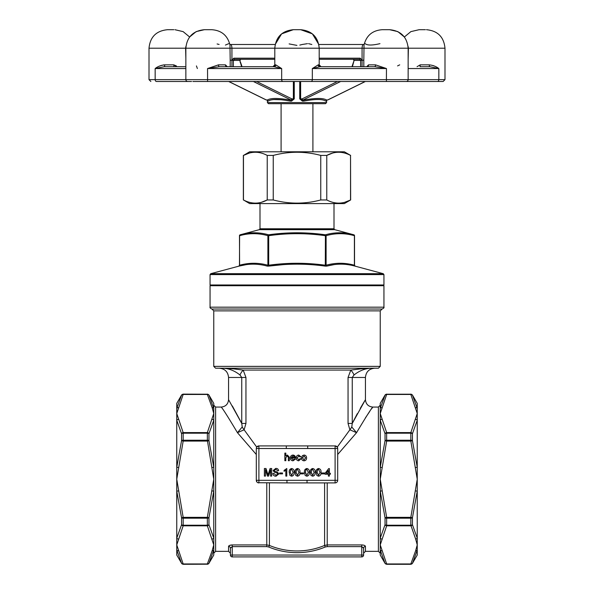 <?xml version="1.0" encoding="UTF-8"?>
<svg xmlns="http://www.w3.org/2000/svg" width="594" height="594" viewBox="0 0 594 594"><rect width="100%" height="100%" fill="white"/><g stroke="black" fill="none" stroke-linecap="round" stroke-linejoin="round"><path stroke-width="0.89" d="M260.001 203.586L260.001 228.772L259.318 229.663L334.682 229.663L353.846 234.801A0.928 0.794 105 0 1 354.403 235.692C344.973 233.011 335.536 233.011 326.106 235.692L326.106 265.221C335.536 262.63 344.973 262.63 354.403 265.221A0.928 0.794 -75.4 0 0 354.967 266.112L354.967 266.112C345.545 263.521 336.152 263.521 326.782 266.112L325.185 266.112C306.415 263.521 287.622 263.521 268.815 266.112L267.218 266.112C257.863 263.521 248.47 263.521 239.033 266.112A0.928 0.794 75.4 0 0 239.597 265.221L239.597 265.221C249.027 262.63 258.464 262.63 267.894 265.221L267.894 235.692C258.464 233.011 249.027 233.011 239.597 235.692A0.928 0.794 -105 0 1 240.154 234.801C249.584 232.12 259.058 232.12 268.577 234.801C287.503 232.12 306.452 232.12 325.423 234.801C334.919 232.12 344.394 232.12 353.846 234.801L339.664 232.766M325.304 235.692C306.437 233.011 287.563 233.011 268.696 235.692L268.577 234.801A0.928 0.794 -75 0 0 267.894 235.692L268.696 235.692L268.696 265.221C287.563 262.63 306.437 262.63 325.304 265.221L325.423 234.801A0.928 0.794 75 0 1 326.106 235.692L325.304 235.692M335.105 445.908L335.105 448.5L337.696 448.5A2.591 2.591 0 0 0 335.105 445.908A2.591 2.591 0 0 1 337.696 448.5L337.696 480.316A2.591 2.591 0 0 1 335.105 482.907L286.961 482.907L286.961 480.316L335.105 480.316L335.105 448.5L307.699 448.5L307.699 445.908L335.105 445.908L337.273 447.082L349.881 429.804L348.047 423.433L352.257 423.433L365.444 399.665L352.257 423.433L351.774 426.982L356.548 432.677C366.246 416.446 371.681 407.907 372.846 407.068C371.651 407.944 366.223 416.483 356.548 432.677L337.696 454.492M307.699 448.5L286.301 448.5L286.301 445.908L307.699 445.908M256.304 454.492L237.452 432.677C227.769 416.468 222.334 407.93 221.154 407.068C222.304 407.885 227.74 416.424 237.452 432.677L242.226 426.982L241.743 423.433L228.556 399.665L241.743 423.433L245.953 423.433L244.119 429.804L256.727 447.082L258.895 445.908L286.301 445.908M229.618 545.403L232.254 544.928C229.967 545.062 228.735 545.574 228.556 546.443A1.849 1.723 180 0 1 230.405 548.165L230.405 555.048L230.405 548.165L232.254 546.614L232.254 555.048L361.746 555.048L361.746 546.614L363.595 548.165L363.595 553.2L365.444 551.351L365.444 546.443C365.265 545.567 364.033 545.062 361.746 544.928L363.201 545.062M286.961 482.907L257.9 482.714M257.061 482.15L256.304 480.316L256.304 448.5A2.591 2.591 0 0 1 258.895 445.908A2.591 2.591 0 0 0 256.304 448.5L258.895 448.5L258.895 480.316L286.961 480.316M269.401 482.907L269.401 545.433A71.748 71.748 0 0 0 324.599 545.433L324.599 482.907M365.414 417.849L369.735 411.442M371.54 408.88L372.846 407.068L378.393 407.068L380.242 405.212M241.743 423.433L241.743 377.465L239.998 375C234.459 370.611 228.623 368.347 222.49 368.221C227.643 368.273 234.533 368.889 243.176 370.069L245.953 377.465L245.953 423.433M348.047 423.433L348.047 377.465L350.824 370.069C359.467 368.889 366.364 368.273 371.51 368.221L374.695 368.221C369.074 368.77 365.993 371.851 365.444 377.465L352.257 377.465L352.257 423.433M178.363 550.757A1.849 1.596 169.7 0 1 176.76 550.022L181.564 563.283A1.849 1.849 180 0 0 183.167 564.203L183.167 563.958A1.849 1.552 152.1 0 1 181.564 563.283L176.76 555.048L176.76 544.891L183.167 563.958L207.351 563.958L183.167 564.3L207.351 564.203A1.849 1.849 180 0 0 208.954 563.283A1.849 1.552 -152.1 0 1 207.351 563.958L212.155 550.757A1.849 1.596 -169.7 0 0 213.758 550.022L208.954 563.283L213.758 555.048L213.758 403.363L208.954 395.04L213.758 408.397A1.849 1.596 -10.3 0 0 212.155 407.655L207.351 394.461A1.849 1.552 -27.9 0 1 208.954 395.136A1.849 1.849 180 0 0 207.351 394.216L183.167 394.119L207.351 394.461L183.167 394.461L176.76 413.528L176.76 403.363L181.564 395.04L183.167 394.119M212.155 550.757L213.758 544.891L207.351 525.824L183.167 525.824L183.167 525.222A1.849 1.002 180 0 1 181.564 524.717A1.849 1.552 27.9 0 0 183.167 525.824L176.76 544.891L176.76 538.142L181.564 524.717L181.564 517.768A1.849 0.846 0 0 0 183.167 518.191L183.167 525.222L207.351 525.222L207.351 518.191A1.849 0.846 180 0 0 208.954 517.768L213.758 491.09L213.758 467.329L208.954 440.651A1.849 0.846 0 0 0 207.351 440.228L207.351 433.197A1.849 1.002 -0 0 1 208.954 433.694L208.954 440.651L207.351 441.075L183.167 441.075L176.76 479.209L176.76 467.329L176.76 491.09L176.76 479.209L183.167 517.344L207.351 517.344L213.758 479.209L207.351 440.228L183.167 440.228L183.167 441.075L181.564 440.651A1.849 0.846 -0 0 1 183.167 440.228L183.167 433.197A1.849 1.002 0 0 0 181.564 433.694L176.76 420.277L176.76 413.528L183.167 432.595A1.849 1.552 152.1 0 0 181.564 433.694L181.564 440.651L176.76 467.329L176.76 417.701M176.76 540.711L176.76 491.09L181.564 517.768L183.167 517.344L183.167 518.191L207.351 518.191L207.351 517.344L208.954 517.768L208.954 524.717A1.849 1.002 0 0 1 207.351 525.222L207.351 525.824A1.849 1.552 -27.9 0 0 208.954 524.717L213.758 538.142A1.849 1.596 -10.3 0 1 212.155 539.025M212.155 419.394A1.849 1.596 10.3 0 1 213.758 420.277L208.954 433.694A1.849 1.552 27.9 0 0 207.351 432.595L213.758 413.528L212.155 407.655M178.363 407.655A1.849 1.596 10.3 0 0 176.76 408.397L181.564 395.136A1.849 1.552 27.9 0 1 183.167 394.461L183.167 394.216A1.849 1.849 0 0 0 181.564 395.136L181.564 395.04M417.24 540.711L417.24 417.701M381.845 539.025A1.849 1.596 10.3 0 1 380.242 538.142L380.242 491.09L385.046 517.768A1.849 0.846 -0 0 0 386.649 518.191L386.649 517.344L410.833 517.344L417.24 479.209L410.833 441.075L386.649 441.075L380.242 479.209L386.649 517.344L385.046 517.768L385.046 524.717A1.849 1.552 27.9 0 0 386.649 525.824L380.242 544.891L380.242 538.142L385.046 524.717A1.849 1.002 0 0 0 386.649 525.222L410.833 525.222L410.833 518.191A1.849 0.846 0 0 0 412.436 517.768L417.24 491.09L417.24 467.329L412.436 440.651A1.849 0.846 180 0 0 410.833 440.228L410.833 433.197L386.649 433.197A1.849 1.002 180 0 0 385.046 433.694L380.242 420.277L380.242 413.528L386.649 432.595A1.849 1.552 152.1 0 0 385.046 433.694L385.046 440.651L380.242 467.329L380.242 420.277A1.849 1.596 169.7 0 1 381.845 419.394M412.436 563.372L410.833 564.203A1.849 1.849 0 0 0 412.436 563.283A1.849 1.552 -152.1 0 1 410.833 563.958L415.637 550.757A1.849 1.596 -169.7 0 0 417.24 550.022L412.436 563.372L417.24 555.048L417.24 538.142L412.436 524.717A1.849 1.552 -27.9 0 1 410.833 525.824L386.649 525.824L386.649 518.191L410.833 518.191L410.833 517.344L412.436 517.768L412.436 524.717A1.849 1.002 -0 0 1 410.833 525.222L415.637 539.025A1.849 1.596 -10.3 0 0 417.24 538.142M415.637 407.655A1.849 1.596 -10.3 0 1 417.24 408.397L417.24 403.363L412.436 395.04L417.24 408.397L417.24 413.528L410.833 394.461A1.849 1.552 -27.9 0 1 412.436 395.136A1.849 1.849 180 0 0 410.833 394.216L386.649 394.216A1.849 1.849 180 0 0 385.046 395.136L386.649 394.119M417.24 420.277L417.24 413.528L410.833 432.595A1.849 1.552 -152.1 0 1 412.436 433.694A1.849 1.002 180 0 0 410.833 433.197L410.833 432.595L386.649 432.595L386.649 440.228A1.849 0.846 180 0 0 385.046 440.651L386.649 441.075L386.649 440.228L410.833 440.228L410.833 441.075L412.436 440.651L412.436 433.694L417.24 420.277A1.849 1.596 -169.7 0 0 415.637 419.394M381.845 407.655A1.849 1.596 10.3 0 0 380.242 408.397L380.242 413.528L380.242 408.397L385.046 395.136A1.849 1.552 -152.1 0 1 386.649 394.461L410.833 394.461L386.649 394.461L380.242 413.528L380.242 403.363L385.046 395.04M380.242 544.891L386.649 563.958L410.833 563.958L386.649 564.3L385.046 563.372L380.242 550.022L380.242 544.891L380.242 550.022A1.849 1.596 -10.3 0 0 381.845 550.757M415.637 550.757L417.24 544.891L415.637 539.025M385.046 563.372L380.242 555.048L380.242 550.022M380.242 467.329L380.242 491.09L380.242 467.329L381.845 467.471M241.194 422.312L232.336 405.954M365.444 377.465L365.444 399.665L363.261 403.267M363.216 403.341L360.268 408.368M357.313 413.647L352.442 423.047M363.595 555.048L361.746 555.048L361.746 556.897A1.849 1.849 0 0 0 363.595 555.048A1.849 1.849 0 0 1 361.746 556.897A1.849 1.849 0 0 0 363.595 555.048L363.595 548.165L363.595 555.048A1.849 1.849 0 0 1 361.746 556.897L232.254 556.897A1.849 1.849 0 0 1 230.405 555.048A1.849 1.849 0 0 0 232.254 556.897L232.254 555.048L230.405 555.048M325.252 547.007L324.599 545.433L327.227 544.928L361.746 544.928L361.746 546.614L327.227 546.614L325.252 547.007A73.456 73.456 0 0 1 268.748 547.007L266.773 546.614L232.254 546.614L232.254 544.928L266.773 544.928L269.401 545.433L268.748 547.007M285.825 460.706L284.853 460.706L284.853 453.111L285.825 453.111L285.825 455.888L287.451 455.056L289.337 457.209L289.337 460.706L288.357 460.706L288.357 457.261L287.236 455.932L285.825 457.729L285.825 460.706M293.042 459.927L294.49 459.051L295.441 459.147L293.028 460.81C291.305 460.677 290.436 459.734 290.407 457.981C290.414 456.222 291.268 455.242 292.976 455.056C294.639 455.249 295.47 456.207 295.47 457.929L291.379 458.174L293.042 459.927M292.968 455.932L291.379 457.298L294.498 457.298L294.141 456.4L292.968 455.932M298.715 459.927L300.052 458.665L301.032 458.761L298.745 460.81C297.074 460.632 296.243 459.682 296.25 457.952C296.228 456.207 297.059 455.242 298.745 455.056L300.928 456.808L299.955 456.912L298.752 455.932L297.23 457.929L298.715 459.927M304.054 460.81C302.361 460.64 301.514 459.674 301.514 457.929L302.353 455.665L304.054 455.056C305.71 455.227 306.556 456.155 306.586 457.855C306.623 459.63 305.776 460.617 304.054 460.81M302.487 457.929L304.054 459.927L305.606 457.9L304.054 455.932L302.487 457.929M265.459 476.106L264.382 476.106L264.382 468.503L266.001 468.503L268.043 474.955L270.099 468.503L271.696 468.503L271.696 476.106L270.619 476.106L270.619 469.668L268.592 476.106L267.471 476.106L265.459 469.668L265.459 476.106M276.047 476.202C274.153 476.217 273.092 475.311 272.861 473.47L273.938 473.47L276.002 475.326L277.74 473.997L276.93 472.973L274.279 472.126L273.158 470.485L275.794 468.406C277.413 468.369 278.348 469.119 278.616 470.648L277.539 470.648L275.839 469.282L274.228 470.418L274.502 471.087L277.487 472.111L278.809 473.945L276.047 476.202M282.514 473.864L279.685 473.864L279.685 472.987L282.514 472.987L282.514 473.864M286.798 468.503L286.798 476.106L285.825 476.106L285.825 470.181L284.073 471.302L284.073 470.403L286.798 468.503M289.976 475.467L289.233 472.356C289.003 470.24 289.813 468.956 291.676 468.503C293.533 468.956 294.342 470.24 294.112 472.356C294.342 474.465 293.533 475.749 291.676 476.202L289.976 475.467M290.214 472.349L291.676 475.326L293.132 472.349L291.661 469.379L290.652 469.899L290.214 472.349M295.819 475.467L295.084 472.356C294.847 470.24 295.656 468.956 297.52 468.503C299.376 468.956 300.193 470.24 299.955 472.356C300.193 474.465 299.383 475.749 297.52 476.202L295.819 475.467M296.057 472.349L297.52 475.326L298.982 472.349L297.512 469.379L296.495 469.899L296.057 472.349M303.564 473.864L300.735 473.864L300.735 472.987L303.564 472.987L303.564 473.864M305.175 475.467L304.44 472.356C304.202 470.24 305.019 468.956 306.875 468.503C308.732 468.956 309.548 470.24 309.311 472.356C309.548 474.465 308.739 475.749 306.875 476.202L305.175 475.467M305.413 472.349L306.875 475.326L308.338 472.349L306.868 469.379L305.851 469.899L305.413 472.349M311.026 475.467L310.283 472.356C310.053 470.24 310.862 468.956 312.726 468.503C314.582 468.956 315.392 470.24 315.162 472.356C315.392 474.465 314.582 475.749 312.726 476.202L311.026 475.467M311.263 472.349L312.726 475.326L314.181 472.349L312.711 469.379L311.702 469.899L311.263 472.349M316.869 475.467L316.134 472.356C315.897 470.24 316.713 468.956 318.57 468.503C320.426 468.956 321.243 470.24 321.005 472.356C321.243 474.465 320.433 475.749 318.57 476.202L316.869 475.467M317.107 472.349L318.57 475.326L320.032 472.349L318.562 469.379L317.545 469.899L317.107 472.349M324.614 473.864L321.785 473.864L321.785 472.987L324.614 472.987L324.614 473.864M329.388 476.106L328.415 476.106L328.415 474.25L325.104 474.25L325.104 473.277L328.705 468.599L329.388 468.599L329.388 473.277L330.361 473.277L330.361 474.25L329.388 474.25L329.388 476.106M326.306 473.277L328.415 473.277L328.415 470.537L326.306 473.277M307.039 482.907L307.039 480.316M256.304 480.316A2.591 2.591 0 0 0 258.895 482.907A2.591 2.591 0 0 1 256.304 480.316L258.895 480.316L258.895 482.907M297 368.221L215.607 368.221L213.758 366.372L380.242 366.372L378.393 368.221L297 368.221M222.49 368.221L371.51 368.221C365.377 368.347 359.541 370.611 354.002 375L352.257 377.465L348.047 377.465M370.121 368.235L365.874 368.429M361.501 368.807L350.824 370.069A18.496 8.078 30.3 0 1 354.002 375M239.998 375A18.496 8.078 -30.3 0 1 243.176 370.069L235.967 369.193M231.118 368.674L230.45 368.614M226.396 368.325L222.683 368.221M356.548 432.677L349.881 429.804A18.496 8.613 -34.5 0 0 351.774 426.982M242.226 426.982A18.496 8.613 34.5 0 0 244.119 429.804L237.452 432.677M365.444 546.443A1.849 1.723 0 0 0 363.595 548.165M176.76 467.329L178.363 467.471M212.155 467.471L213.758 467.329M178.363 419.394A1.849 1.596 169.7 0 0 176.76 420.277M385.046 563.283A1.849 1.849 -0 0 0 386.649 564.203L386.649 563.958A1.849 1.552 -27.9 0 1 385.046 563.283M415.637 467.471L417.24 467.329M381.845 490.941L380.242 491.09M417.24 491.09L415.637 490.941M176.76 538.142A1.849 1.596 10.3 0 0 178.363 539.025M178.363 490.941L176.76 491.09M213.758 491.09L212.155 490.941M383.204 284.979L383.939 285.714L210.061 285.714L210.061 307.172L383.939 307.172C384.303 307.655 383.687 308.271 382.091 309.021L211.91 309.021C210.313 308.271 209.697 307.655 210.061 307.172M239.263 266.06L246.079 264.672M269.268 266.06L283.041 264.657M327.004 266.06L333.925 264.649M210.061 274.584L383.939 274.584L383.939 284.979L210.061 284.979L210.061 274.584L210.744 273.693L383.256 273.693L355.212 266.179L354.529 265.288L354.529 235.692A0.928 0.928 0 0 0 353.846 234.801M259.318 229.663L240.154 234.801A0.928 0.928 0 0 0 239.471 235.692L239.597 265.221M325 234.741L311.249 233.308M261.501 202.264L267.226 199.955C259.348 204.18 251.425 204.18 243.466 199.955L249.643 203.586L344.357 203.586L350.646 199.955L350.534 155.42C342.575 151.195 334.652 151.195 326.774 155.42L320.76 155.42C304.945 151.195 289.1 151.195 273.24 155.42L267.226 155.42C259.266 151.195 251.351 151.195 243.466 155.42L249.643 151.789L344.357 151.789L350.646 155.42M326.782 266.112A0.928 0.794 -104.6 0 1 326.106 265.221L325.304 265.221L325.185 266.112M268.815 266.112L268.696 265.221L267.894 265.221A0.928 0.794 104.6 0 1 267.218 266.112M354.403 265.221L354.403 235.692M344.81 202.264L350.646 199.955M350.534 155.42L350.534 199.955C342.649 204.18 334.734 204.18 326.774 199.955L326.774 155.42L332.499 153.111M267.226 155.42L267.226 199.955L273.24 199.955C289.1 204.18 304.945 204.18 320.76 199.955L326.774 199.955M281.088 151.789L281.088 103.69M249.309 153.081L243.466 155.42L243.466 199.955M320.76 199.955L320.76 155.42M273.24 199.955L273.24 155.42M362.065 66.699L362.065 48.196L319.201 48.196C318.102 36.962 311.939 30.799 300.698 29.7L293.302 29.7L300.698 29.7L293.302 29.7L300.698 29.7L312.399 33.873L318.822 44.498L364.122 44.498M319.052 64.85A1.849 1.834 90 0 0 320.886 66.699L374.651 66.699A1.849 0.869 90 0 0 375.519 64.85L386.456 68.548L312.333 68.548L318.228 64.85L319.201 64.85L319.201 48.196L274.799 48.196C275.898 36.962 282.061 30.799 293.302 29.7L281.601 33.873L275.178 44.498L229.878 44.498M351.952 66.699L354.098 60.41L353.423 59.296L319.201 59.296L354.276 59.296M274.799 59.296L234.415 59.296A1.106 0.631 -90 0 1 233.784 58.19L231.935 60.172L231.935 66.699M230.212 44.498C231.185 44.26 231.757 45.493 231.935 48.196L231.935 60.172L230.182 60.172L229.975 45.018C227.599 35.506 221.525 30.405 211.754 29.7L204.358 29.7C193.117 30.799 186.954 36.962 185.855 48.196L185.952 46.295L185.595 48.196L149.012 48.196L149.012 79.648L444.988 79.648L443.139 81.497L192.842 81.497M266.691 99.933L267.404 100.022L268.176 101.106L266.951 99.992A1.106 0.787 -90 0 1 266.691 99.933L266.268 99.933A1.106 0.743 -63.8 0 1 266.038 99.881L228.66 81.497L266.038 99.881A1.106 1.106 0 0 0 266.528 99.992A1.106 0.787 -90 0 1 266.268 99.933L228.787 81.497M294.26 81.497L294.26 98.886L291.602 101.106L290.266 101.106L290.08 100.022L290.86 99.933A1.106 0.743 -63.8 0 0 291.899 98.886L293.369 98.886L290.273 100.037L290.266 101.106C278.749 98.983 271.391 98.983 268.176 101.106L267.612 100.408M364.025 45.018C366.401 35.506 372.475 30.405 382.246 29.7L389.642 29.7L382.246 29.7C372.475 30.405 366.401 35.506 364.025 45.018L363.818 60.172L362.065 60.172L360.216 58.19A1.106 0.631 -90 0 1 359.585 59.296L319.201 59.296L319.201 64.85L321.05 66.699M408.048 46.295L408.405 48.196L362.065 48.196C362.243 45.493 362.815 44.26 363.788 44.498L364.226 44.305L363.788 44.498M327.049 99.992L325.824 101.106L326.596 100.022L327.309 99.933A1.106 0.787 90 0 1 327.049 99.992L327.19 99.992A1.106 1.091 -90 0 0 326.099 101.106L326.403 100.341M303.564 99.933L303.734 101.106L303.727 100.037L302.888 99.992A1.106 0.787 -90 0 1 302.101 98.886A1.106 0.743 63.8 0 0 303.14 99.933L303.564 99.933A1.106 0.787 90 0 1 303.304 99.992M273.686 99.577L281.088 99.747M326.388 100.408L325.824 101.106C322.609 98.983 315.251 98.983 303.734 101.106L302.398 101.106L302.598 99.992L300.631 98.886L302.101 98.886L337.451 81.497M299.74 81.497L299.74 98.886L302.398 101.106M267.597 100.341L267.901 101.106A1.106 1.091 90 0 0 266.81 99.992L266.528 99.992A1.106 1.106 0 0 1 266.038 99.881A1.106 0.743 -63.8 0 1 265.852 99.725M325.49 103.69L268.51 103.69L267.404 102.584L326.596 102.584L325.49 103.69M241.587 66.699L239.902 60.41L233.36 60.41L233.36 66.699M267.627 100.364L266.951 99.992M360.64 66.699L360.64 60.41L354.098 60.41L352.413 66.699M327.309 99.933L327.732 99.933A1.106 0.743 63.8 0 0 327.962 99.881L327.962 99.881A1.106 0.743 63.8 0 0 328.148 99.725M365.34 81.497L327.962 99.881L365.34 81.497L386.412 81.497L386.456 68.548L374.651 66.699M325.824 101.106L326.596 100.022C323.255 97.943 315.696 97.943 303.92 100.022A1.106 1.047 -145.2 0 1 303.727 100.037M363.818 60.172L360.64 60.41L359.585 59.296M234.415 59.296L233.36 60.41L230.182 60.172M240.214 60.209L240.577 59.296L239.902 60.41L240.332 62.793M291.602 101.106L291.402 99.992M399.71 64.85L397.572 65.912M198.255 81.497L207.588 81.497L207.544 68.548L218.481 64.85A1.849 0.869 -90 0 0 219.349 66.699L273.997 66.699A1.849 1.767 90 0 0 275.772 64.85L281.667 68.548L273.997 66.699M275.772 64.85L274.799 64.85L274.799 48.196L185.855 48.196L185.863 79.648A1.849 1.849 -90 0 0 187.711 81.497L156.497 81.497A1.849 1.337 -90 0 1 155.16 79.648L155.16 68.548C157.655 66.543 160.848 65.31 164.731 64.85L162.971 65.006M277.457 81.497L316.543 81.497M417.114 81.497L402.442 81.497L417.114 81.497M191.558 81.497L174.22 81.497M365.162 43.659C367.278 45.471 372.208 45.471 379.952 43.659M444.988 79.648L444.988 48.196L408.405 48.196L408.145 59.311M420.01 66.699L429.811 66.699A1.849 0.542 90 0 1 429.269 64.85L420.225 64.85L420.01 66.699L420.225 64.85L417.062 66.699M429.269 64.85C433.152 65.31 436.345 66.543 438.84 68.548L429.811 66.699M433.865 65.83L432.796 65.451M425.408 29.7L419.089 29.7L425.408 29.7M367.181 66.662L367.092 66.699A1.849 1.448 90 0 0 368.54 64.85L366.728 66.699M437.503 81.497A1.849 1.337 90 0 0 438.84 79.648L438.84 68.548L408.137 68.548L408.145 48.196C407.046 36.962 400.883 30.799 389.642 29.7L382.246 29.7M227.272 66.699L225.46 64.85A1.849 1.448 -90 0 0 226.908 66.699L226.819 66.669M176.938 66.699L173.775 64.85L176.373 65.919M161.761 65.288L160.135 65.83M173.827 29.7L167.515 29.7L173.827 29.7M197.364 68.54L196.428 65.912M217.1 43.971L219.104 44.439M225.416 45.07L226.789 44.476M226.834 44.453L228.839 43.659M289.122 43.911L296.926 45.382M299.807 45.07L302.361 44.468M302.391 44.461L307.462 43.659M308.568 43.659L311.82 44.498M173.99 66.699L173.775 64.85L164.731 64.85A1.849 0.542 -90 0 1 164.189 66.699L185.855 66.699M274.948 64.85A1.849 1.834 -90 0 1 273.114 66.699M406.289 81.497A1.849 1.849 90 0 0 408.137 79.648L408.145 67.983M311.056 81.497A1.849 1.277 -90 0 0 312.333 79.648L312.333 68.548L320.003 66.699A1.849 1.767 -90 0 1 318.228 64.85M164.189 66.699L155.16 68.548L185.863 68.548L185.855 67.983M282.944 81.497A1.849 1.277 -90 0 1 281.667 79.648L281.667 68.548L207.544 68.548L219.349 66.699M267.359 100.037L267.404 100.022C270.745 97.943 278.304 97.943 290.08 100.022A1.106 1.047 145.2 0 0 290.273 100.037M286.301 448.5L258.895 448.5L258.895 445.908M245.953 377.465L228.556 377.465L228.556 399.665C228.118 404.158 225.646 406.623 221.154 407.068L215.607 407.068L215.607 551.351L213.758 553.2M215.607 551.351L228.556 551.351L228.556 546.443M266.773 546.614L266.773 482.907M365.444 551.351L378.393 551.351L378.393 407.068M327.227 482.907L327.227 546.614M350.824 370.069L243.176 370.069M183.167 432.595L207.351 432.595L207.351 433.197L183.167 433.197L183.167 432.595M337.696 480.316L335.105 480.316L335.105 482.907A2.591 2.591 0 0 0 337.696 480.316M380.242 366.372L380.242 310.877L213.758 310.877L213.758 366.372M260.001 228.772L333.999 228.772L333.999 203.586M239.597 235.692L239.471 265.288L238.788 266.179L210.744 273.693M233.784 58.19L274.799 58.19M256.549 81.497L291.899 98.886A1.106 0.787 90 0 1 291.112 99.992A1.106 0.787 -90 0 1 290.86 99.933L253.378 81.497M319.201 58.19L360.216 58.19M327.472 99.992A1.106 1.106 0 0 0 327.962 99.881A1.106 1.106 0 0 1 327.472 99.992A1.106 0.787 90 0 0 327.732 99.933L365.213 81.497M340.622 81.497L303.14 99.933A1.106 0.787 90 0 1 302.888 99.992M294.26 98.886L293.369 98.886L293.369 81.497M300.631 81.497L300.631 98.886L299.74 98.886M363.818 60.41L363.818 66.699M368.54 64.85L375.519 64.85M218.481 64.85L225.46 64.85M230.182 66.699L230.182 60.41M185.855 58.19L185.595 48.196M410.833 564.3L386.649 564.3M228.556 377.465C228.007 371.851 224.926 368.77 219.305 368.221M365.444 399.665C365.882 404.158 368.354 406.623 372.846 407.068M228.556 551.351L230.405 553.2M207.351 564.3L208.954 563.372M181.564 563.372L183.167 564.3M410.833 394.119L412.436 395.04M208.954 395.04L207.351 394.119M215.607 407.068L213.758 405.212M378.393 551.351L380.242 553.2M383.939 285.714L383.939 307.172M213.758 310.877L211.91 309.021M380.242 310.877L382.091 309.021M210.796 284.979L210.061 285.714M334.682 229.663L333.999 228.772M383.939 274.584L383.256 273.693M312.912 151.789L312.912 103.69M243.354 199.955L243.354 155.42M267.404 100.193L267.404 102.584M326.596 100.193L326.596 102.584M327.19 99.992L326.344 100.497L327.19 99.992M353.786 60.209L353.423 59.296L353.786 60.209M241.595 65.763L240.637 62.6L242.048 66.699M419.089 29.7L410.87 31.623L404.366 36.999L397.861 31.623L389.642 29.7M444.988 48.196C443.889 36.962 437.726 30.799 426.485 29.7M149.012 48.196C150.111 36.962 156.274 30.799 167.515 29.7M204.358 29.7L196.139 31.623L189.635 36.999L183.13 31.623L174.911 29.7M229.975 45.018C227.599 35.506 221.525 30.405 211.754 29.7M274.799 64.85L272.95 66.699M149.012 79.648L150.861 81.497"/></g></svg>

